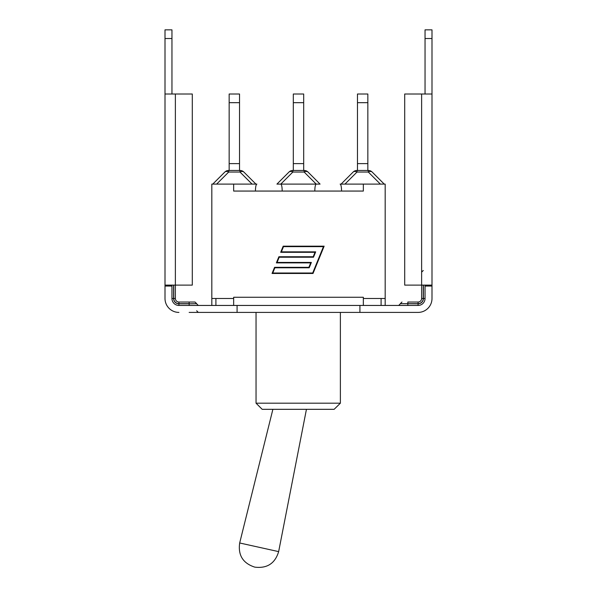 <?xml version="1.0" encoding="UTF-8"?>
<svg xmlns="http://www.w3.org/2000/svg" width="597" height="597" viewBox="0 0 597 597"><rect width="100%" height="100%" fill="white"/><g stroke="black" fill="none" stroke-linecap="round" stroke-linejoin="round"><path stroke-width="0.9" d="M178.921 312.41A13.925 13.925 0 0 1 165.003 298.485L165.003 286.053L171.958 286.053L171.958 298.485A6.963 6.963 0 0 0 178.921 305.448L359.924 305.448L359.924 312.41L189.159 312.41M407.841 312.41L418.079 312.41A13.925 13.925 0 0 0 431.997 298.485L431.997 286.053L425.042 286.053L425.042 298.485A6.963 6.963 0 0 1 418.079 305.448L359.924 305.448M359.924 312.41L418.079 312.41M237.076 305.448L237.076 312.41M171.958 285.112L171.958 286.053M165.003 38.521L171.958 38.521L171.958 29.85L165.003 29.85L165.003 285.112L192.301 285.112L192.301 94.005L165.003 94.005L165.003 298.485M431.997 286.053L431.997 285.112L404.699 285.112L404.699 94.005L431.997 94.005L431.997 38.521L425.042 38.521L425.042 94.005M425.042 285.112L425.042 286.053M171.958 38.521L171.958 94.005M431.997 285.112L431.997 94.005M189.159 302.037L178.921 302.037A3.552 3.552 0 0 1 175.376 298.485L175.376 285.112L175.376 298.485L173.734 298.485A5.186 5.186 0 0 0 178.921 303.672L189.159 303.672L189.159 302.037L195.032 302.037L178.921 302.037L178.921 303.672M189.159 305.448L189.159 303.813L178.921 303.813L178.921 305.448A6.963 6.963 0 0 1 171.958 298.485L173.6 298.485L173.6 285.112M431.997 38.521L431.997 29.85L425.042 29.85L425.042 38.521M407.841 302.037L418.079 302.037L407.841 302.037L407.841 303.672L418.079 303.672L418.079 302.037A3.552 3.552 0 0 0 421.624 298.485L421.624 285.112L421.624 298.485L423.266 298.485L423.266 285.112M431.997 278.015L431.997 268.866L431.997 278.015M357.469 94.005L357.469 102.677L367.842 102.677L367.842 94.005L357.469 94.005M357.469 170.451L357.469 102.677M367.842 170.451L367.842 102.677M353.14 172.048L341.088 184.1L353.14 172.048A5.463 3.149 45 0 1 356.999 172.048L356.999 170.451A5.463 5.463 0 0 0 353.14 172.048A5.463 5.463 0 0 1 356.999 170.451L368.312 170.451L368.312 172.048A5.463 3.149 -45 0 1 372.17 172.048A5.463 5.463 0 0 0 368.312 170.451M384.222 184.1L372.17 172.048M367.842 163.623L357.469 163.623M293.314 94.005L293.314 102.677L303.686 102.677L303.686 94.005L293.314 94.005M293.314 170.451L293.314 102.677M303.686 170.451L303.686 102.677M304.157 170.451L304.157 172.048A5.463 3.149 -45 0 1 308.015 172.048A5.463 5.463 0 0 0 304.157 170.451L292.843 170.451A5.463 5.463 0 0 0 288.985 172.048A5.463 3.149 45 0 1 292.843 172.048L292.843 170.451M278.657 184.1L280.754 184.1L276.933 184.1L288.985 172.048M318.343 184.1L316.246 184.1L320.067 184.1L308.015 172.048M303.686 163.623L293.314 163.623M229.158 94.005L229.158 102.677L239.531 102.677L239.531 94.005L229.158 94.005M229.158 170.451L229.158 102.677M239.531 170.451L239.531 102.677M239.531 163.623L229.158 163.623M216.636 184.1L228.688 172.048L240.001 172.048L240.001 170.451A5.463 5.463 0 0 1 243.86 172.048A5.463 5.463 0 0 0 240.001 170.451L228.688 170.451A5.463 5.463 0 0 0 224.83 172.048A5.463 3.149 45 0 1 228.688 172.048L228.688 170.451M252.053 184.1L240.001 172.048A5.463 3.149 -45 0 1 243.86 172.048L255.912 184.1L243.86 172.048M224.83 172.048L212.778 184.1M280.754 184.1L316.246 184.1C315.373 184.518 314.888 186.839 314.806 191.062L282.194 191.062C282.112 186.839 281.627 184.518 280.754 184.1M363.342 184.1L363.342 191.062L341.574 191.062C341.484 186.839 341.006 184.518 340.133 184.1L385.177 184.1L385.177 305.448M211.823 305.448L211.823 184.1L256.867 184.1C255.994 184.518 255.516 186.839 255.426 191.062L233.658 191.062L233.658 184.1M363.342 305.448L363.342 297.261L233.658 297.261L233.658 305.448M215.913 305.448L215.913 298.485M381.087 298.485L381.087 305.448M312.701 273.008L323.455 246.628L283.5 246.628L281.374 251.852L315.686 251.852L313.507 257.21L279.187 257.21L277.06 262.434L311.373 262.434L309.194 267.784L274.874 267.784L272.747 273.008L312.701 273.008M315.007 252.315L280.687 252.315L283.194 246.165L324.141 246.165L313.015 273.471L272.06 273.471L274.568 267.329L308.88 267.329L310.694 262.889L276.374 262.889L278.881 256.747L313.194 256.747L315.007 252.315M211.823 298.485L233.658 298.485M363.342 298.485L385.177 298.485M334.133 409.326L340.38 403.184L256.046 403.184L262.187 409.326L334.133 409.326L340.38 403.184L340.38 312.41M306.44 409.326L278.65 551.621L239.681 542.979C237.934 555.173 242.912 563.21 254.606 567.075M175.376 285.112L175.376 94.005M421.624 285.112L421.624 94.005M196.667 303.672L189.159 303.813L196.667 303.672L195.032 302.037M178.921 303.813A5.321 5.321 0 0 1 173.6 298.485M173.734 285.112L173.734 298.485M418.079 305.448L418.079 303.813L400.333 303.672L407.841 303.672L407.841 305.448M418.079 303.672A5.186 5.186 0 0 0 423.266 298.485M423.4 285.112L423.4 298.485A5.321 5.321 0 0 1 418.079 303.813M423.4 298.485L425.042 298.485M344.947 184.1L356.999 172.048L368.312 172.048L380.364 184.1M280.791 184.1L292.843 172.048L304.157 172.048L316.209 184.1M314.806 191.062L341.574 191.062M255.426 191.062L282.194 191.062M278.65 551.621C275.075 563.411 267.172 568.583 254.941 567.15M272.881 409.326L239.681 542.979M196.667 310.776L198.308 312.41M196.667 303.813L198.308 305.448M400.333 303.672L401.968 302.037M400.333 303.813L398.692 305.448M423.266 270.501L421.624 272.142M256.046 312.41L256.046 403.184"/></g></svg>
